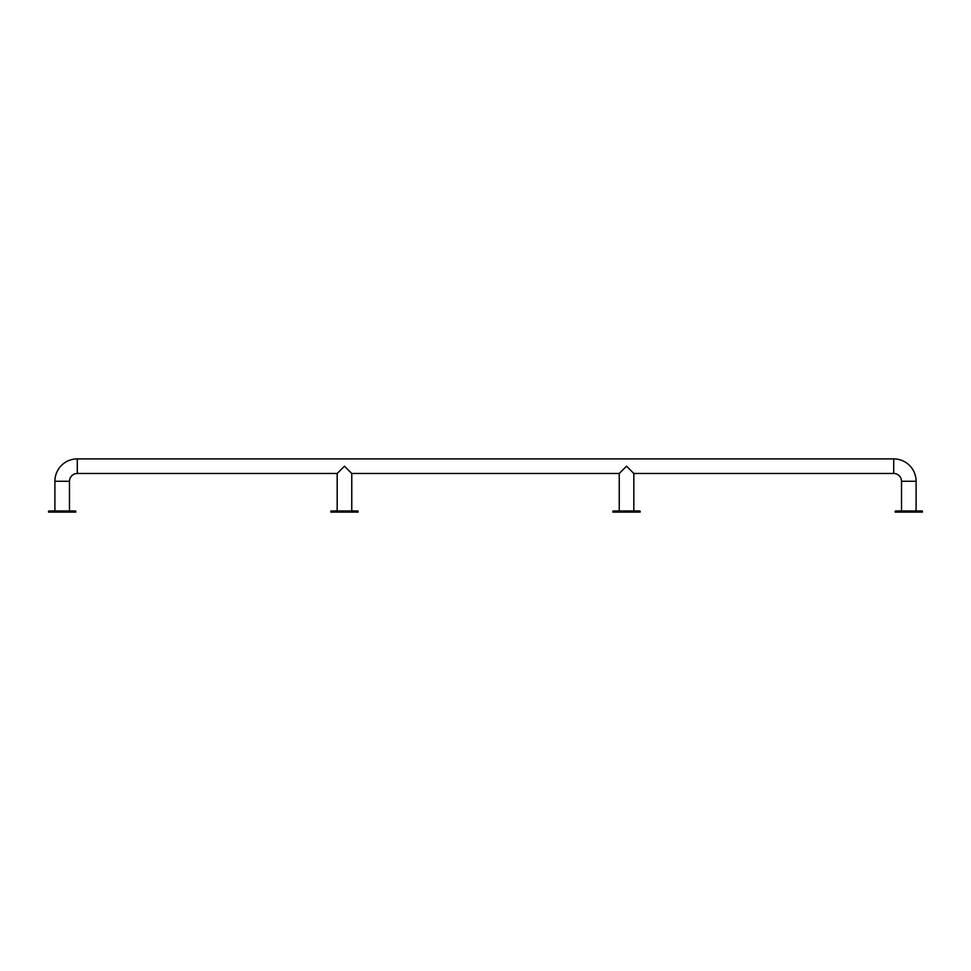<?xml version="1.0" encoding="UTF-8"?>
<svg xmlns="http://www.w3.org/2000/svg" width="971" height="971" viewBox="0 0 971 971"><rect width="100%" height="100%" fill="white"/><g stroke="black" fill="none" stroke-linecap="round" stroke-linejoin="round"><path stroke-width="1.46" d="M54.898 510.964L54.898 481.276A22.394 22.394 0 0 1 77.292 458.895L893.708 458.895A22.394 22.394 0 0 1 916.102 481.276L916.102 510.964M633.82 510.964L633.82 473.472L893.708 473.472A7.804 7.804 0 0 1 901.525 481.276L901.525 510.964M69.475 510.964L69.475 481.276A7.804 7.804 0 0 1 77.292 473.472L337.18 473.472L344.474 466.177L351.757 473.472L619.243 473.472L626.526 466.177L633.82 473.472M48.55 511.256L48.55 512.105L75.823 512.105L75.532 510.964L48.841 510.964L75.823 511.256M895.177 511.256L895.177 512.105L922.45 512.105L922.159 510.964L895.468 510.964L922.45 511.256M330.832 511.256L330.832 512.105L358.105 512.105L357.826 510.964L331.123 510.964L358.105 511.256M351.757 510.964L351.757 473.472M337.18 510.964L337.18 473.472M612.895 511.256L612.895 512.105L640.168 512.105L639.877 510.964L613.174 510.964L640.168 511.256M619.243 510.964L619.243 473.472M69.475 481.276L54.898 481.276M893.708 473.472L893.708 458.895M901.525 481.276L916.102 481.276M77.292 473.472L77.292 458.895"/></g></svg>
